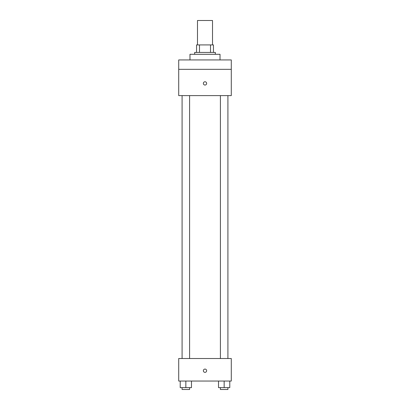 <?xml version="1.0" encoding="UTF-8"?>
<svg xmlns="http://www.w3.org/2000/svg" width="410" height="410" viewBox="0 0 410 410"><rect width="100%" height="100%" fill="white"/><g stroke="black" fill="none" stroke-linecap="round" stroke-linejoin="round"><path stroke-width="0.61" d="M212.513 44.91L212.513 20.5L197.487 20.5L197.487 44.91M199.491 52.424L199.491 44.91L196.549 44.91L196.549 52.424L196.549 44.91M199.491 44.91L213.451 44.91L213.451 52.424M210.509 52.424L210.509 44.91M194.673 54.299L194.673 52.424L215.327 52.424L215.327 54.299M220.021 59.937L220.021 54.299L189.979 54.299L189.979 59.937M178.709 59.937L231.291 59.937L231.291 69.326L178.709 69.326L178.709 59.937M231.291 69.326L231.291 95.612L178.709 95.612L178.709 69.326M205 85.049A1.645 1.645 0 0 1 203.575 82.589A1.645 1.645 0 0 1 206.425 82.589A1.645 1.645 0 0 1 205 85.049M178.709 358.514L231.291 358.514L231.291 381.049L178.709 381.049L178.709 358.514M205 372.362A1.645 1.645 0 0 1 203.575 369.902A1.645 1.645 0 0 1 206.425 369.902A1.645 1.645 0 0 1 205 372.362M218.52 381.049L218.52 387.624L229.79 387.624L229.79 381.049L229.79 387.624M224.152 387.624L224.152 381.049M227.909 387.624L227.909 389.5L220.401 389.5L220.401 387.624M180.21 381.049L180.21 387.624L191.48 387.624L191.48 381.049L191.48 387.624M185.848 387.624L185.848 381.049M189.599 387.624L189.599 389.5L182.091 389.5L182.091 387.624M220.401 95.612L220.401 358.514M227.909 95.612L227.909 358.514M189.599 358.514L189.599 95.612M182.091 358.514L182.091 95.612"/></g></svg>
